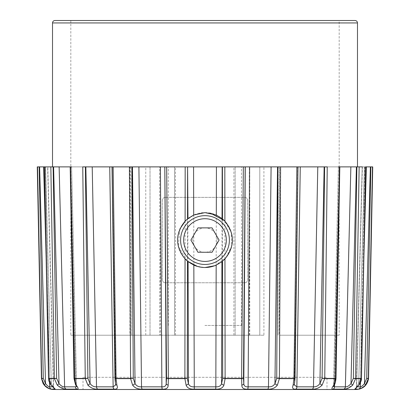 <?xml version="1.0" encoding="UTF-8"?>
<svg xmlns="http://www.w3.org/2000/svg" width="410" height="410" viewBox="0 0 410 410"><rect width="100%" height="100%" fill="white"/><g stroke="black" fill="none" stroke-linecap="round" stroke-linejoin="round"><path stroke-width="0.31" stroke-dasharray="2.05 1.54" d="M197.958 252.268L212.042 252.268L219.083 240.07L212.042 227.873L197.958 227.873L190.916 240.07L197.958 252.268M205 215.675A24.395 24.395 0 0 1 226.13 252.268A24.395 24.395 0 0 1 183.87 252.268A24.395 24.395 0 0 1 205 215.675A24.395 24.395 0 0 1 226.13 252.268A24.395 24.395 0 0 1 183.87 252.268A24.395 24.395 0 0 1 205 215.675A24.395 24.395 0 0 0 183.87 252.268A24.395 24.395 0 0 0 226.13 252.268A24.395 24.395 0 0 0 205 215.675M165.353 197.374L244.647 197.374A3.049 3.049 0 0 1 247.696 200.423L247.696 279.717A3.049 3.049 0 0 1 244.647 282.767L165.353 282.767A3.049 3.049 0 0 1 162.304 279.717L162.304 200.423A3.049 3.049 0 0 1 165.353 197.374L244.647 197.374A3.049 3.049 0 0 1 247.696 200.423L247.696 279.717A3.049 3.049 0 0 1 244.647 282.767L165.353 282.767A3.049 3.049 0 0 1 162.304 279.717L162.304 200.423A3.049 3.049 0 0 1 165.353 197.374M205 227.873A12.197 12.197 0 0 0 194.437 246.169A12.197 12.197 0 0 0 215.563 246.169A12.197 12.197 0 0 0 205 227.873M83.015 377.303L83.015 389.5L326.985 389.5L326.985 377.303L83.015 377.303L326.985 377.303M204.908 267.515C221.871 265.89 231.05 256.701 232.444 239.947C230.973 223.383 221.825 214.271 205 212.626L204.908 212.626C188.062 214.327 178.945 223.511 177.556 240.173C179.021 256.716 188.139 265.834 204.908 267.515M204.908 325.458L241.505 325.458L204.908 325.458M204.908 166.88L241.505 166.88L204.908 166.88M210.622 213.205L205 212.626L194.473 214.722L185.586 220.667M179.908 228.949L178.283 246.359L187.467 261.185M197.681 266.52L205.046 267.515M214.717 265.736L225.802 257.977L231.829 245.851L231.317 232.28L224.388 220.641M205 212.626C219.827 212.359 232.701 225.28 232.444 240.045C232.711 254.887 219.821 267.766 205.02 267.515C190.184 267.781 177.284 254.882 177.556 240.07C177.284 225.264 190.209 212.344 205 212.626M279.769 335.216L339.183 335.216L279.769 335.216L279.769 166.88L249.326 166.88L278.098 166.88L259.802 166.88L259.802 335.216L259.802 166.88L174.511 166.88L174.511 335.216L259.802 335.216L174.511 335.216L174.511 166.88L130.498 166.88L130.498 335.216L160.494 335.216L160.494 166.88M78.151 388.521L76.188 385.118L74.502 378.63L85.27 378.63L87.878 385.118C90.815 388.019 94.126 389.362 97.811 389.136L114.221 389.136C117.173 389.362 118.054 388.024 116.865 385.118L116.086 378.63L130.59 378.63L132.614 385.118C134.782 388.019 138.001 389.362 142.27 389.136L162.396 389.136C166.27 389.362 168.197 388.024 168.172 385.118L168.392 378.63L184.884 378.63L186.084 385.118C187.221 388.019 189.958 389.362 194.294 389.136L215.706 389.136C220.037 389.362 222.773 388.024 223.916 385.118L225.116 378.63L241.608 378.63L241.828 385.118C241.803 388.019 243.724 389.362 247.604 389.136L267.73 389.136C271.994 389.362 275.207 388.024 277.385 385.118L279.41 378.63L293.914 378.63L293.135 385.118C291.94 388.019 292.822 389.362 295.779 389.136L312.189 389.136C315.864 389.362 319.175 388.024 322.122 385.118L324.73 378.63L335.498 378.63L333.812 385.118L331.813 388.654M331.808 388.716L333.007 389.136L345.363 388.982M346.347 388.793L352.728 385.118L355.613 378.63L361.338 378.63L358.95 385.118L354.793 389.136L359.093 389.039M359.18 389.018L363.89 386.702M364.172 386.471L365.52 385.118L368.323 378.63L366.719 378.389L364.464 383.581A2.439 0.528 -139.5 0 1 365.52 385.118M53.592 389.5L356.408 389.5M44.48 385.118A2.439 0.528 139.5 0 1 45.536 383.581L43.281 378.389L41.676 378.63L44.48 385.118C47.842 388.019 50.179 389.362 51.486 389.136L55.37 389.018M55.329 388.982L54.284 388.29M54.089 388.152L51.05 385.118L48.662 378.63L54.386 378.63L57.272 385.118L59.009 383.581L56.641 378.389L48.646 378.409L44.316 166.88L45.572 166.88L45.203 166.88L49.425 378.389L48.539 378.415L49.425 378.389L51.291 383.581L53.413 386.835L47.611 166.88L39.611 166.88L45.536 383.581C47.488 385.928 48.862 387.014 49.651 386.835L43.639 166.88M57.39 385.246L57.646 385.523M58.128 385.989L66.287 389.136L76.993 389.136L78.177 388.613M355.039 20.5L54.96 20.5M295.01 378.404A2.439 0.266 -178.2 0 0 294.995 378.389L294.385 384.969L294.995 378.389L297.937 166.88L294.995 378.389A2.439 0.266 1.8 0 1 295.036 378.44A2.439 2.439 0 0 0 295.036 378.399L297.978 166.88L296.876 166.88L294.523 335.216M339.48 166.88L335.667 378.389L336 378.409L335.667 378.389L339.48 166.88L335.508 378.409L324.74 378.409L327.241 166.88L324.607 166.88L322.101 378.389L319.902 383.581A2.439 0.589 -140 0 0 322.122 385.118M366.361 166.88L360.349 386.835C361.148 387.004 362.517 385.923 364.464 383.581L370.389 166.88L362.209 166.88L356.587 386.835L358.709 383.581L360.574 378.389L361.451 378.594A2.439 2.439 0 0 0 361.461 378.415L365.684 166.88L364.797 166.88L360.574 378.389L361.461 378.415L360.574 378.389L364.797 166.88L364.428 166.88L365.684 166.88L361.353 378.409L355.624 378.409L359.15 166.88L356.885 166.88L353.358 378.389L350.991 383.581L352.728 385.118M368.339 378.409L372.464 166.88L370.845 166.88L366.719 378.389L368.339 378.409A2.439 2.434 -90.1 0 1 368.323 378.63M370.389 166.88L370.845 166.88M355.624 378.409L353.358 378.389L355.613 378.63A2.439 2.245 -90 0 0 355.624 378.409M365.582 166.88L359.15 166.88M356.403 166.88L350.868 166.88L345.374 386.835C347.137 387.004 349.007 385.923 350.991 383.581L356.403 166.88L356.885 166.88M324.74 378.409L322.101 378.389L324.73 378.63A2.439 1.789 -90 0 0 324.74 378.409M350.868 166.88L277.903 166.88L276.724 378.389L274.956 383.581A2.439 1.076 -145.9 0 0 277.385 385.118M294.108 365.11L293.924 378.409L279.415 378.409L280.589 166.88L243.34 166.88L241.613 378.409L225.116 378.409L224.818 166.88L222.41 166.88L222.691 378.389L221.574 383.581A2.439 1.43 -156.5 0 0 223.916 385.118M324.156 166.88L317.786 166.88L313.471 386.835C315.982 387.004 318.124 385.923 319.902 383.581L324.156 166.88L324.607 166.88M279.415 378.409L276.724 378.389L279.41 378.63A2.439 1.112 -90 0 0 279.415 378.409M297.937 166.88L294.385 384.969L296.866 386.835L300.269 166.88L297.85 166.88L294.508 383.581A2.439 1.604 -170.1 0 1 294.513 383.975A2.439 1.604 9.9 0 1 293.135 385.118M267.73 389.136A2.439 0.989 -90 0 0 268.483 386.835C271.44 387.004 273.603 385.923 274.956 383.581L277.539 166.88L271.097 166.88L268.483 386.835L248.117 386.835C245.349 387.014 243.914 385.928 243.806 383.581L243.473 378.389L241.613 378.409A2.439 0.548 -90 0 1 241.608 378.63A2.439 0.277 -0.5 0 0 243.473 378.389L245.19 166.88L185.182 166.88L184.884 378.409L168.387 378.409L166.66 166.88L164.81 166.88L166.527 378.389L166.193 383.581C166.096 385.923 164.661 387.004 161.883 386.835L141.517 386.835L138.903 166.88L132.461 166.88L135.044 383.581L133.276 378.389L116.076 378.409L115.892 365.11M277.539 166.88L277.903 166.88M225.116 378.409L222.691 378.389L225.116 378.63A2.439 0.302 -90 0 0 225.116 378.409M245.19 166.88L243.806 383.581A2.439 1.614 -7.9 0 1 241.828 385.118M215.706 389.136L215.834 386.835C218.889 387.004 220.8 385.923 221.574 383.581L222.169 166.88L216.434 166.88L215.834 386.835L194.166 386.835C191.121 387.014 189.21 385.928 188.426 383.581L187.308 378.389L184.884 378.409A2.439 0.302 90 0 0 184.884 378.63L187.308 378.389L187.59 166.88L129.411 166.88L130.585 378.409A2.439 1.112 90 0 0 130.59 378.63L133.276 378.389L132.097 166.88L112.063 166.88L115.005 378.389L115.615 384.969L112.253 166.88L85.844 166.88L90.097 383.581L87.899 378.389L74.492 378.409L70.52 166.88L74.333 378.389L74 378.409L74.333 378.389L76.491 386.297L75.589 383.581L70.766 166.88L53.597 166.88L59.009 383.581C61.003 385.928 62.873 387.014 64.626 386.835L59.132 166.88M168.387 378.409L166.527 378.389A2.439 0.277 0.5 0 0 168.392 378.63A2.439 0.548 90 0 1 168.387 378.409M187.59 166.88L188.426 383.581A2.439 1.43 -23.5 0 1 186.084 385.118M168.172 385.118A2.439 1.614 7.9 0 1 166.193 383.581L164.81 166.88M115.476 335.216L113.124 166.88L82.758 166.88L85.26 378.409A2.439 1.789 90 0 0 85.27 378.63L87.899 378.389L85.393 166.88L70.566 166.88L75.404 384.308M112.022 166.88L114.964 378.399A2.439 2.439 0 0 0 114.964 378.44A2.439 0.266 -1.8 0 0 116.086 378.63A2.439 1.327 90 0 1 116.076 378.409L114.964 378.399L112.022 166.88L115.615 384.969L113.134 386.835L96.529 386.835L92.214 166.88M132.097 166.88L132.461 166.88M74 378.399A2.439 2.439 0 0 0 74.005 378.527L74.502 378.63A2.439 1.947 90 0 1 74.492 378.409L74 378.409L70.187 166.88L70.566 166.88L75.409 384.431M85.393 166.88L85.844 166.88M50.85 166.88L54.376 378.409A2.439 2.245 90 0 0 54.386 378.63L56.641 378.389L53.115 166.88L44.418 166.88L45.203 166.88L49.425 378.389L51.291 383.581L45.572 166.88L47.791 166.88L53.592 386.763L51.291 383.581A2.439 1.025 -35.1 0 0 50.845 384.954A2.439 1.025 144.9 0 1 51.291 383.581L45.572 166.88L47.611 166.88M48.539 378.404A2.439 2.439 0 0 0 48.549 378.594L48.662 378.63A2.439 2.332 90 0 1 48.646 378.409L44.418 166.88M53.115 166.88L53.597 166.88M39.155 166.88L43.281 378.389L41.661 378.409L37.535 166.88L39.611 166.88M76.455 386.512L71.606 166.88L357.479 166.88L338.393 166.88L333.545 386.512M334.591 384.431L339.434 166.88L339.813 166.88L336 378.409L335.508 378.409A2.439 1.947 -90 0 1 335.498 378.63L335.995 378.527A2.439 2.439 0 0 0 336 378.409M362.389 166.88L364.428 166.88L358.709 383.581A2.439 1.025 -144.9 0 1 359.155 384.954C360.754 382.222 361.523 380.101 361.451 378.594L360.574 378.389L358.709 383.581L356.587 386.835L362.389 166.88L364.428 166.88L358.709 383.581A2.439 1.025 35.1 0 1 359.155 384.954A2.439 1.025 35.1 0 1 358.95 385.118M334.596 384.308L339.434 166.88L334.411 383.581A2.439 1.399 -155 0 1 334.524 384.585A2.439 1.399 25 0 1 333.812 385.118M317.786 166.88L300.269 166.88M271.097 166.88L245.267 166.88M216.434 166.88L187.831 166.88M164.733 166.88L138.903 166.88M279.769 166.88L130.498 166.88M116.865 385.118A2.439 1.604 -9.9 0 1 115.487 383.975A2.439 1.604 170.1 0 1 115.492 383.581L115.005 378.389A2.439 0.266 178.2 0 0 114.99 378.404M76.188 385.118A2.439 1.399 -25 0 1 75.476 384.585A2.439 1.399 155 0 1 75.589 383.581L74.333 378.389L70.52 166.88M335.995 378.527L335.667 378.389L334.411 383.581A2.439 1.399 25 0 1 334.524 384.585C335.549 381.946 336.041 379.932 335.995 378.527L335.667 378.389L334.411 383.581L339.234 166.88M194.294 389.136L193.566 166.88M160.392 166.88L161.883 386.835A2.439 0.671 90 0 0 162.396 389.136M132.614 385.118A2.439 1.076 145.9 0 0 135.044 383.581C136.412 385.928 138.57 387.014 141.517 386.835A2.439 0.989 90 0 0 142.27 389.136M247.604 389.136A2.439 0.671 -90 0 0 248.117 386.835L249.608 166.88M112.253 166.88L115.487 383.975A2.439 1.604 -9.9 0 1 115.492 383.581L112.15 166.88M109.731 166.88L113.134 386.835A2.439 1.435 90 0 0 114.221 389.136M87.878 385.118A2.439 0.589 140 0 0 90.097 383.581C91.886 385.928 94.028 387.014 96.529 386.835A2.439 1.696 90 0 0 97.811 389.136M297.85 166.88L294.508 383.581A2.439 1.604 9.9 0 1 294.513 383.975L295.036 378.44A2.439 0.266 1.8 0 1 293.914 378.63A2.439 1.327 -90 0 0 293.924 378.409L295.036 378.399M71.606 166.88L76.557 386.738L75.476 384.585A2.439 1.399 -25 0 1 75.589 383.581L70.766 166.88M75.917 386.809L64.626 386.835A2.439 2.193 90 0 0 66.287 389.136M343.713 389.136A2.439 2.193 -90 0 0 345.374 386.835L334.539 386.835L333.509 386.297L333.443 386.738L334.524 384.585M51.05 385.118A2.439 1.025 -35.1 0 1 50.845 384.954L48.549 378.594L49.425 378.389L48.549 378.594M358.514 389.136A2.439 2.424 -90 0 0 360.349 386.835L356.587 386.835A2.439 2.368 -90 0 1 354.793 389.136M46.151 258.756L49.533 382.561M360.467 382.561L363.849 258.756M339.183 20.5L70.817 20.5L339.183 20.5L339.183 335.216M150.019 335.216L150.019 166.88L150.019 335.216M278.098 335.216L278.098 166.88L278.098 335.216M263.917 335.216L145.76 335.216L263.917 335.216L263.917 166.88M145.76 335.216L145.76 166.88M160.494 335.216L70.817 335.216L129.929 335.216L129.929 166.88M131.718 335.216L131.718 166.88L131.718 335.216M129.929 335.216L159.674 335.216L159.674 166.88M159.674 335.216L130.498 335.216M249.326 335.216L249.326 166.88M249.757 335.216L249.757 166.88M233.91 335.216L233.91 166.88M175.465 335.216L175.465 166.88M235.145 335.216L235.145 166.88L235.145 335.216M357.479 22.939L52.521 22.939M74.005 378.527L74.333 378.389L74.005 378.527L75.476 384.585M115.487 383.975L114.964 378.44A2.439 0.266 -1.8 0 1 115.005 378.389M312.189 389.136A2.439 1.696 -90 0 0 313.471 386.835L296.866 386.835A2.439 1.435 -90 0 1 295.779 389.136M76.993 389.136A2.439 2.024 90 0 1 75.46 386.835M334.539 386.835A2.439 2.024 -90 0 1 333.007 389.136M55.206 389.136A2.439 2.368 90 0 1 53.413 386.835L49.651 386.835A2.439 2.424 90 0 0 51.486 389.136M53.746 387.973L53.715 387.947A2.439 2.368 -90 0 1 53.413 386.835L52.439 386.835M357.561 386.835L356.587 386.835A2.439 2.368 90 0 1 356.295 387.942M241.505 325.458L241.505 166.88M168.315 325.458L168.315 166.88M294.513 383.975L297.747 166.88M76.491 386.297L76.557 386.738L76.491 386.297M338.393 166.88L333.509 386.297M54.346 388.424L53.592 386.763L47.791 166.88L53.592 386.763L54.207 388.29M54.32 388.403L54.012 388.173M53.71 387.947L50.845 384.954M359.155 384.954L355.654 388.424L356.408 386.763L355.665 388.413M362.209 166.88L356.408 386.763L362.209 166.88M70.817 20.5L70.817 335.216M279.318 166.88L279.318 335.216"/><path stroke-width="0.61" d="M197.958 252.268L212.042 252.268L219.083 240.07L212.042 227.873L197.958 227.873L190.916 240.07L197.958 252.268M205 264.465A24.395 24.395 0 0 1 180.605 240.07A24.395 24.395 0 0 1 205 215.675A24.395 24.395 0 0 1 229.395 240.07A24.395 24.395 0 0 1 205 264.465M205 261.416A21.346 21.346 0 0 1 186.514 229.395A21.346 21.346 0 0 1 223.486 229.395A21.346 21.346 0 0 1 205 261.416M326.985 389.5L83.015 389.5M224.946 258.92L225.116 378.409L243.473 378.389L243.806 383.581A2.439 1.614 172.1 0 1 241.828 385.118L241.608 378.63L225.116 378.63L223.916 385.118C222.779 388.019 220.042 389.362 215.706 389.136L194.294 389.136C189.963 389.362 187.226 388.024 186.084 385.118L184.884 378.63L168.392 378.63L168.172 385.118A2.439 1.614 -172.1 0 1 166.193 383.581L166.527 378.389L164.81 166.88L166.66 166.88L168.387 378.409L187.308 378.389L187.467 261.185L193.833 265.142C201.259 268.299 208.7 268.299 216.167 265.142L221.907 261.688L224.946 258.92C234.894 246.328 234.874 233.741 224.895 221.164L222.03 218.545L216.301 215.06L205 212.626L193.699 215.06L187.97 218.545L185.105 221.164C175.126 233.685 175.106 246.272 185.053 258.92L187.467 261.185L197.681 266.52M185.586 220.667L179.908 228.949M205.046 267.515L214.717 265.736M224.388 220.641L210.622 213.205M185.105 221.164L185.182 166.88L166.66 166.88L187.59 166.88L187.524 218.909M186.084 385.118A2.439 1.43 -23.5 0 0 188.426 383.581L187.308 378.389L184.884 378.63A2.439 0.302 -90 0 1 184.884 378.409L185.053 258.92M187.97 218.545L187.59 166.88M164.81 166.88L166.193 383.581C166.086 385.928 164.651 387.014 161.883 386.835L160.392 166.88L164.733 166.88M166.527 378.389L168.387 378.409A2.439 0.548 -90 0 0 168.392 378.63A2.439 0.277 -179.5 0 1 166.527 378.389M245.19 166.88L243.473 378.389A2.439 0.277 179.5 0 1 241.608 378.63A2.439 0.548 90 0 0 241.613 378.409L243.34 166.88L245.267 166.88L243.806 383.581C243.904 385.923 245.339 387.004 248.117 386.835A2.439 0.671 90 0 1 247.604 389.136C243.73 389.362 241.803 388.024 241.828 385.118M345.363 388.982L346.347 388.793M363.89 386.702L364.172 386.471M357.561 386.835L360.349 386.835C361.138 387.014 362.512 385.928 364.464 383.581L366.719 378.389L368.339 378.409A2.439 2.434 89.9 0 1 368.323 378.63L365.52 385.118C362.158 388.019 359.821 389.362 358.514 389.136L354.793 389.136L358.95 385.118L361.338 378.63L355.613 378.63L352.728 385.118C349.376 388.019 346.373 389.362 343.713 389.136L333.007 389.136C331.331 389.362 331.598 388.024 333.812 385.118L335.498 378.63L324.73 378.63L322.122 385.118C319.185 388.019 315.874 389.362 312.189 389.136L295.779 389.136C292.827 389.362 291.946 388.024 293.135 385.118L293.914 378.63L279.41 378.63L277.385 385.118C275.218 388.019 271.999 389.362 267.73 389.136L247.604 389.136M372.726 166.88L368.539 378.63C367.247 385.328 363.204 388.952 356.408 389.5L53.592 389.5C49.707 389.418 46.525 387.88 44.044 384.893L43.081 383.499L41.446 378.409L37.274 166.88M168.172 385.118C168.197 388.019 166.275 389.362 162.396 389.136L142.27 389.136C138.006 389.362 134.793 388.024 132.614 385.118L130.59 378.63L116.086 378.63L116.865 385.118C118.059 388.019 117.178 389.362 114.221 389.136L97.811 389.136C94.136 389.362 90.825 388.024 87.878 385.118L85.27 378.63L74.502 378.63L76.188 385.118C78.402 388.019 78.669 389.362 76.993 389.136L66.287 389.136C63.632 389.362 60.629 388.024 57.272 385.118L54.386 378.63L48.662 378.63L51.05 385.118L55.206 389.136L51.486 389.136C50.184 389.362 47.847 388.024 44.48 385.118L41.676 378.63A2.439 2.434 -89.9 0 1 41.661 378.409L37.535 166.88L39.155 166.88L43.281 378.389L45.536 383.581C47.483 385.923 48.851 387.004 49.651 386.835L52.439 386.835M44.48 385.118A2.439 0.528 -40.5 0 1 45.536 383.581L39.611 166.88L44.316 166.88L48.539 378.415L56.641 378.389L59.009 383.581L57.39 385.246M188.093 261.688L188.426 383.581C189.2 385.923 191.111 387.004 194.166 386.835L215.834 386.835L216.167 265.142M187.831 166.88L193.566 166.88L193.699 215.06M222.476 218.909L222.41 166.88L243.34 166.88L224.818 166.88L224.895 221.164M223.916 385.118A2.439 1.43 -156.5 0 1 221.574 383.581L222.691 378.389L225.116 378.409A2.439 0.302 90 0 1 225.116 378.63L222.691 378.389L222.533 261.185M193.833 265.142L194.294 389.136M215.706 389.136L215.834 386.835C218.878 387.014 220.79 385.928 221.574 383.581L221.907 261.688M216.301 215.06L216.434 166.88L222.169 166.88L222.03 218.545M52.521 166.88L52.521 22.939C52.664 21.458 53.479 20.643 54.96 20.5L355.039 20.5C356.521 20.643 357.335 21.458 357.479 22.939L357.479 166.88M245.267 166.88L249.608 166.88L248.117 386.835L268.483 386.835L271.097 166.88L277.539 166.88L274.956 383.581A2.439 1.076 34.1 0 0 277.385 385.118M249.608 166.88L271.097 166.88M267.73 389.136A2.439 0.989 90 0 0 268.483 386.835C271.43 387.014 273.588 385.928 274.956 383.581L276.724 378.389L293.924 378.409L296.876 166.88L297.937 166.88M297.85 166.88L300.269 166.88L296.866 386.835L313.471 386.835L317.786 166.88L324.156 166.88L319.902 383.581A2.439 0.589 40 0 0 322.122 385.118M312.189 389.136A2.439 1.696 90 0 0 313.471 386.835C315.972 387.014 318.114 385.928 319.902 383.581L322.101 378.389L335.508 378.409L339.48 166.88M300.269 166.88L317.786 166.88M324.607 166.88L327.241 166.88L324.74 378.409A2.439 1.789 90 0 1 324.73 378.63L322.101 378.389L324.607 166.88L324.156 166.88M280.589 166.88L279.415 378.409A2.439 1.112 90 0 1 279.41 378.63L276.724 378.389L277.903 166.88L296.876 166.88L280.589 166.88M277.903 166.88L277.539 166.88M338.393 166.88L356.403 166.88L350.991 383.581L352.728 385.118M334.596 384.308L334.539 386.835L345.374 386.835C347.127 387.014 348.997 385.928 350.991 383.581L353.358 378.389L361.353 378.409L365.582 166.88L370.389 166.88L364.464 383.581A2.439 0.528 40.5 0 1 365.52 385.118M359.15 166.88L355.624 378.409A2.439 2.245 90 0 1 355.613 378.63L353.358 378.389L356.885 166.88L362.389 166.88M356.885 166.88L356.403 166.88M368.323 378.63L366.719 378.389L370.845 166.88L372.464 166.88L368.339 378.409M370.845 166.88L370.389 166.88M294.523 335.216L294.108 365.11M115.892 365.11L115.476 335.216M41.661 378.409L43.281 378.389L41.676 378.63M47.611 166.88L44.418 166.88L48.646 378.409A2.439 2.332 -90 0 0 48.662 378.63L48.549 378.594C49.108 380.721 48.067 380.003 50.845 384.954L54.346 388.424M44.316 166.88L53.115 166.88L56.641 378.389L54.386 378.63A2.439 2.245 -90 0 1 54.376 378.409L50.85 166.88M39.611 166.88L39.155 166.88M70.187 166.88L74 378.409L85.26 378.409L82.758 166.88L85.393 166.88L87.899 378.389L90.097 383.581C91.876 385.923 94.018 387.004 96.529 386.835L113.134 386.835L115.615 384.969L115.487 383.975A2.439 1.604 170.1 0 0 116.865 385.118M70.52 166.88L74.492 378.409A2.439 1.947 -90 0 0 74.502 378.63L74.005 378.527L75.476 384.585L76.47 386.466M53.597 166.88L59.132 166.88L64.626 386.835C62.863 387.004 60.993 385.923 59.009 383.581L53.597 166.88L53.115 166.88M85.26 378.409L87.899 378.389L85.27 378.63A2.439 1.789 -90 0 1 85.26 378.409M59.132 166.88L71.606 166.88M115.005 378.389L130.585 378.409L129.411 166.88L132.097 166.88L133.276 378.389L135.044 383.581C136.397 385.923 138.559 387.004 141.517 386.835L161.883 386.835A2.439 0.671 -90 0 0 162.396 389.136M115.487 383.975L114.964 378.44A2.439 2.439 0 0 1 114.964 378.394L112.022 166.88L113.124 166.88L116.076 378.409A2.439 1.327 -90 0 0 116.086 378.63A2.439 0.266 178.2 0 1 114.964 378.44A2.439 0.266 178.2 0 1 114.99 378.404M87.878 385.118A2.439 0.589 -40 0 0 90.097 383.581L85.844 166.88L85.393 166.88M130.585 378.409L133.276 378.389L130.59 378.63A2.439 1.112 -90 0 1 130.585 378.409M113.124 166.88L129.411 166.88L113.124 166.88M132.614 385.118A2.439 1.076 -34.1 0 0 135.044 383.581L132.461 166.88L132.097 166.88M85.844 166.88L112.15 166.88M132.461 166.88L160.392 166.88M193.566 166.88L216.434 166.88M295.01 378.404A2.439 0.266 -178.2 0 1 295.036 378.44L294.385 384.969L296.866 386.835A2.439 1.435 90 0 1 295.779 389.136M294.513 383.975A2.439 1.604 -170.1 0 1 293.135 385.118M138.903 166.88L141.517 386.835A2.439 0.989 -90 0 0 142.27 389.136M114.221 389.136A2.439 1.435 -90 0 1 113.134 386.835L109.731 166.88M92.214 166.88L96.529 386.835A2.439 1.696 -90 0 0 97.811 389.136M66.287 389.136A2.439 2.193 -90 0 1 64.626 386.835L75.46 386.835L76.455 386.512M76.188 385.118A2.439 1.399 155 0 1 75.476 384.585M343.713 389.136A2.439 2.193 90 0 0 345.374 386.835L350.868 166.88M335.995 378.527A2.439 2.439 0 0 0 336 378.409L335.508 378.409A2.439 1.947 90 0 1 335.498 378.63L335.995 378.527C335.631 381.618 335.139 383.637 334.524 384.585A2.439 1.399 -155 0 1 333.812 385.118M333.545 386.512L334.539 386.835L334.591 384.431M43.639 166.88L46.151 258.756M49.533 382.561L49.651 386.835A2.439 2.424 -90 0 0 51.486 389.136M358.514 389.136A2.439 2.424 90 0 0 360.349 386.835L360.467 382.561M363.849 258.756L366.361 166.88M361.451 378.594A2.439 2.439 0 0 0 361.461 378.415L361.353 378.409A2.439 2.332 90 0 1 361.338 378.63L361.451 378.594C361.564 379.967 360.8 382.089 359.155 384.954A2.439 1.025 -144.9 0 1 358.95 385.118M52.521 22.939L357.479 22.939M295.036 378.399A2.439 2.439 0 0 1 295.036 378.44A2.439 0.266 -178.2 0 1 293.914 378.63A2.439 1.327 90 0 0 293.924 378.409L295.036 378.399L297.978 166.88M76.993 389.136A2.439 2.024 -90 0 1 75.46 386.835M334.539 386.835A2.439 2.024 90 0 1 333.007 389.136M55.206 389.136A2.439 2.368 -90 0 1 53.705 387.942L53.71 387.947M356.295 387.942A2.439 2.368 90 0 1 354.793 389.136M336 378.409L339.813 166.88M361.461 378.415L365.684 166.88M76.491 386.297L76.547 386.712M334.524 384.585L333.509 386.297M359.155 384.954L355.911 388.152"/></g></svg>
